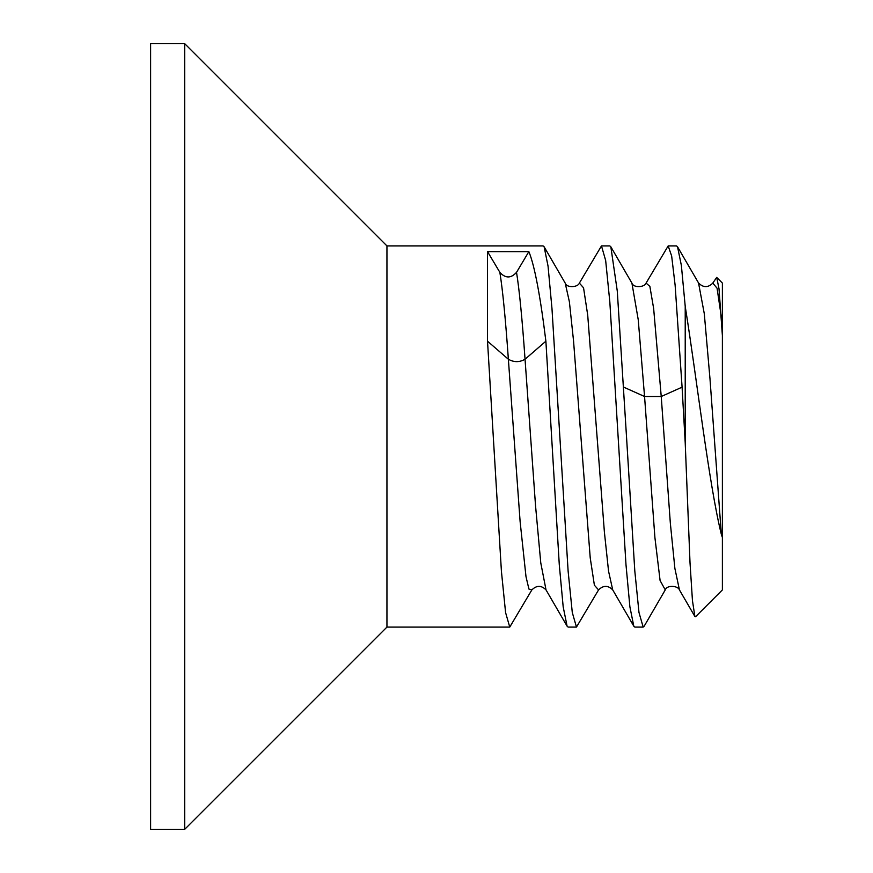 <?xml version="1.0" encoding="UTF-8"?>
<svg xmlns="http://www.w3.org/2000/svg" width="873" height="873" viewBox="0 0 873 873"><rect width="100%" height="100%" fill="white"/><g stroke="black" fill="none" stroke-linecap="round" stroke-linejoin="round"><path stroke-width="1.31" d="M150.614 436.5L150.614 43.65L184.683 43.65L184.683 829.35L150.614 829.35L150.614 436.5M184.683 43.65L386.946 245.913L386.946 627.087L184.683 829.35M682.086 387.165L685.218 442.917L685.218 306.347L681.376 265.479L677.535 246.786L676.52 245.913L668.183 245.913L671.664 256.073L675.135 285.307L682.086 387.165L661.232 396.506L653.659 308.595L649.872 286.388L646.085 283.092L668.183 245.913M626.498 436.5L617.276 291.015L610.838 246.786L609.812 245.913L601.475 245.913L605.666 260.514L609.834 301.993L625.974 564.515L629.891 606.833L633.809 626.203L634.835 627.087L643.172 627.087L638.981 612.486L634.802 570.953L626.498 436.5M633.82 626.203L612.726 589.897L608.557 571.204L604.389 532.028L587.715 315.142L583.546 287.806L579.377 283.092L601.475 245.913M545.887 341.19L525.044 359.25C519.49 362.415 513.924 362.415 508.37 359.25L520.112 521.541L525.993 576.627L528.929 589.068L531.864 589.897L509.756 627.087L505.587 612.595L501.418 571.291L487.516 341.19L487.516 251.62L528.863 251.62C534.549 265.447 540.223 295.303 545.887 341.19L559.277 564.656L563.183 606.844L567.101 626.203L568.127 627.087L576.464 627.087L572.284 612.486L568.116 571.106L551.976 308.551L548.048 266.112L544.13 246.786L543.115 245.913L386.946 245.913M685.218 442.917L690.019 562.812L692.453 600.646L694.886 616.491L695.563 616.742L722.386 589.919L722.386 537.473L721.327 534.309L709.978 378.707L704.304 313.789L698.542 282.972M685.218 306.347C696.981 380.017 708.996 484.406 721.327 534.309M644.35 625.908L643.172 627.087M665.39 589.701L665.27 589.897C666.765 584.823 678.015 585.608 679.445 589.908M665.27 589.908L660.097 580.556L654.914 537.615L644.558 396.506L623.715 387.165M598.562 589.908L576.464 627.087M721.327 316.932L717.06 288.188L712.783 283.103L716.711 277.396L719.003 288.756L722.386 335.527L722.386 283.081L716.711 277.407M722.386 335.527L722.386 537.473M528.863 251.62L516.532 272.343C510.978 278.476 505.412 278.476 499.858 272.343C502.695 289.978 505.532 318.951 508.37 359.25L487.516 341.19M499.858 272.343L487.516 251.62M531.864 589.897C536.633 585.205 541.347 585.205 546.018 589.886L540.769 562.856L535.531 505.631L525.044 359.25C522.207 318.951 519.37 289.978 516.532 272.343M677.535 246.786L698.607 283.081C703.376 287.784 708.101 287.784 712.794 283.103L712.674 283.299M679.434 589.897L674.884 568.443L670.333 523.123L661.232 396.506L644.558 396.506L638.239 319.736L631.921 283.103C633.427 288.177 644.667 287.381 646.085 283.092M612.726 589.886C608.055 585.205 603.341 585.205 598.562 589.897L594.393 585.216L590.224 557.891L573.55 340.95L569.382 301.774L565.213 283.103C566.719 288.177 577.959 287.381 579.377 283.092M644.176 626.203L665.259 589.897M386.946 627.087L509.756 627.087M546.018 589.886L567.112 626.203M694.886 616.491L679.434 589.908M544.119 246.786L565.202 283.103M631.91 283.103L610.827 246.797"/></g></svg>

